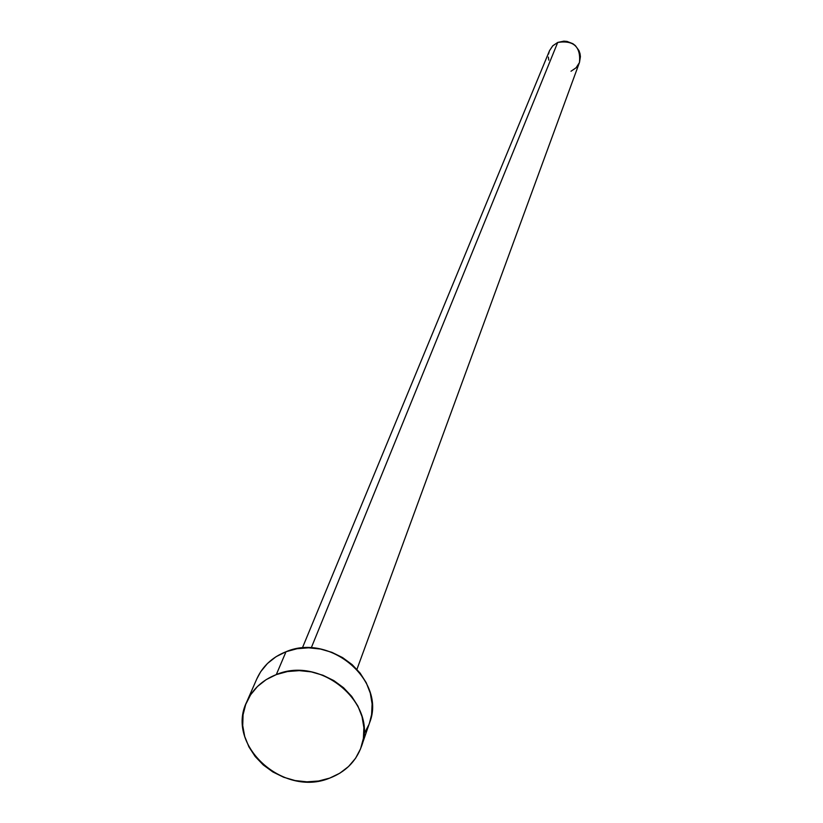 <?xml version="1.0" encoding="UTF-8"?>
<svg xmlns="http://www.w3.org/2000/svg" width="823" height="823" viewBox="0 0 823 823"><rect width="100%" height="100%" fill="white"/><g stroke="black" fill="none" stroke-linecap="round" stroke-linejoin="round"><path stroke-width="1.23" d="M311.238 647.896L557.727 42.436L552.789 45.779L549.507 50.697L552.655 45.923L557.727 42.436L311.238 647.896M361.328 746.749L369.568 722.789C386.563 680.827 330.157 632.568 286.013 651.734L276.302 674.593L286.013 651.734C272.31 657.186 262.588 666.219 256.848 678.821L246.674 702.029C252.496 689.252 262.372 680.107 276.302 674.593C321.165 655.19 378.57 704.21 361.328 746.749C355.865 761.594 345.331 772.046 329.714 778.095C283.266 797.641 225.327 744.959 246.674 702.029M256.776 678.985L260.685 671.722L267.485 663.472L276.034 656.713L286.013 651.734L297.021 648.73L308.635 647.814L320.414 649.028L331.885 652.33L342.594 657.598L352.131 664.624L360.124 673.111L366.256 682.751L370.299 693.151L372.099 703.902L371.595 714.59L369.517 722.933M368.817 724.806L363.879 734.157M329.714 778.095L318.614 781.006L306.938 781.84L295.118 780.564L283.626 777.231L272.866 771.964L263.267 764.958L255.171 756.491L248.906 746.862L244.698 736.431L242.723 725.608L243.063 714.796L245.717 704.406L250.583 694.838L257.486 686.475L266.168 679.633L276.302 674.593L287.484 671.547L299.305 670.632L311.279 671.877L322.945 675.251L333.84 680.6L343.551 687.73L351.678 696.361L357.933 706.134L362.048 716.689L363.889 727.594L363.385 738.437L360.577 748.796L355.567 758.271L348.561 766.511L339.827 773.198L329.714 778.095M579.495 62.394C580.873 46.716 573.621 40.06 557.727 42.436L563.827 41.15L566.975 41.407L572.839 43.67L575.339 45.594L578.991 50.645L579.999 53.577L580.41 56.643L579.485 62.414L356.935 669.336M579.392 62.661L576.09 67.784L571.008 71.241M548.787 60.13L548.365 57.085M548.56 54.02L549.363 51.067M302.329 648.04L549.507 50.697"/></g></svg>
